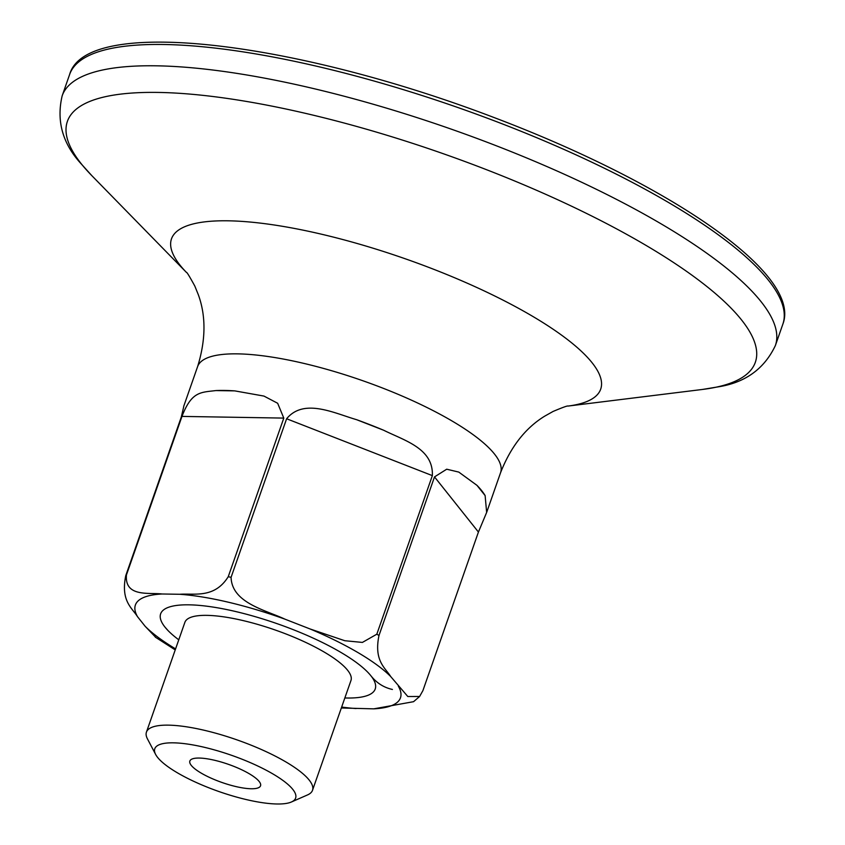 <?xml version="1.0" encoding="UTF-8"?>
<svg xmlns="http://www.w3.org/2000/svg" width="845" height="845" viewBox="0 0 845 845"><rect width="100%" height="100%" fill="white"/><g stroke="black" fill="none" stroke-linecap="round" stroke-linejoin="round"><path stroke-width="1.27" d="M283.793 418.095L277.656 403.266L263.967 396.083L234.815 390.886L215.919 390.57C200.677 392.45 191.688 391.256 181.971 416.405L283.793 418.095L228.256 576.681C214.493 598.82 194.128 593.158 179.774 594.278L162.103 593.993C148.688 592.408 124.627 597.33 126.433 574.991A160.497 41.257 -160.7 0 0 125.768 575.603L181.305 417.018L183.703 406.751M215.919 390.57A160.497 41.257 19.3 0 1 234.815 390.886M356.622 419.69C333.955 413.099 303.915 397.889 286.613 418.761L432.355 475.619C433.506 448.441 404.713 440.699 383.662 430.242L356.622 419.69A160.497 41.257 19.3 0 1 383.662 430.242M476.981 485.357L458.793 472.091L446.709 469.207L434.51 476.897L478.428 532.054L486.646 512.419L485.125 495.592L476.981 485.357A160.497 41.257 19.3 0 1 485.125 495.592M478.428 532.054L422.891 690.64L419.606 696.481L407.797 696.512L390.717 676.57C385.204 667.698 373.765 660.959 378.982 635.482L434.51 476.897M432.355 475.619L376.817 634.204L362.399 642.422L344.792 640.721L310.178 629.007L284.892 619.142C265.499 610.037 231.847 602.929 231.076 577.346L286.613 418.761M125.768 575.603C120.56 601.08 132 607.819 137.513 616.692L145.129 626.272L155.976 637.605M341.338 707.983L373.743 708.849L413.564 701.688M344.844 697.97A113.684 29.226 -160.7 0 0 346.809 698.012A113.684 29.226 -160.7 0 1 344.844 697.97L346.809 698.012A113.684 29.226 -160.7 0 0 358.702 697.474A113.684 29.226 -160.7 0 0 370.902 675.768A113.684 29.226 -160.7 0 0 292.011 629.176A113.684 29.226 -160.7 0 0 189.037 604.83A113.684 29.226 -160.7 0 0 164.944 627.064A113.684 29.226 -160.7 0 0 168.239 630.782A113.684 29.226 -160.7 0 0 178.77 639.802A113.684 29.226 -160.7 0 1 168.239 630.782L168.239 630.782A113.684 29.226 -160.7 0 1 164.944 627.064L167.912 630.444M126.433 574.991L181.971 416.405M173.426 742.829A74.613 19.181 19.3 0 1 262.404 768.263A74.613 19.181 19.3 0 1 291.398 802A74.613 19.181 19.3 0 1 218.866 791.511A74.613 19.181 19.3 0 1 155.638 754.448A74.613 19.181 19.3 0 1 173.426 742.829M291.398 802L307.538 794.923A87.986 22.614 -160.7 0 0 312.513 790.286A87.986 22.614 -160.7 0 0 263.429 750.423A87.986 22.614 -160.7 0 0 168.419 725.147A87.986 22.614 -160.7 0 0 146.438 732.129A87.986 22.614 -160.7 0 0 147.442 738.857L155.638 754.448M312.513 790.286L350.96 680.5A87.986 22.614 -160.7 0 0 301.876 640.637A87.986 22.614 -160.7 0 0 206.867 615.361A87.986 22.614 -160.7 0 0 184.886 622.342L146.438 732.129M251.187 788.755A37.444 9.622 19.3 0 1 210.754 778.002A37.444 9.622 19.3 0 1 189.861 761.028A37.444 9.622 19.3 0 1 228.382 764.324A37.444 9.622 19.3 0 1 260.545 785.787A37.444 9.622 19.3 0 1 251.187 788.755M346.809 698.012A113.684 29.226 -160.7 0 0 358.702 697.474A113.684 29.226 -160.7 0 0 370.902 675.768A113.684 29.226 -160.7 0 0 292.011 629.176A113.684 29.226 -160.7 0 0 189.037 604.83A113.684 29.226 -160.7 0 0 164.944 627.064M370.902 675.768C376.616 682.982 383.788 687.545 392.407 689.457M231.076 577.346A160.497 41.257 -160.7 0 0 228.256 576.681M179.774 594.278A140.439 36.103 19.3 0 1 284.892 619.142M378.982 635.482A160.497 41.257 -160.7 0 0 377.905 634.838A160.497 41.257 -160.7 0 0 376.817 634.204M310.178 629.007A140.439 36.103 19.3 0 1 390.717 676.57M398.333 686.14A140.439 36.103 19.3 0 1 373.743 708.849M356.072 708.554A140.439 36.103 19.3 0 1 341.665 707.054M137.513 616.692A140.439 36.103 19.3 0 1 162.103 593.993M156.578 65.815A377.831 97.122 -160.7 0 0 62.171 95.802C56.224 121.099 62.667 143.893 81.469 164.173L91.809 175.633A364.459 93.689 -160.7 0 1 158.459 92.432A364.459 93.689 -160.7 0 1 646.562 245.715A364.459 93.689 -160.7 0 1 702.396 389.46L717.627 386.947C744.973 382.827 764.229 369.033 775.372 345.552A377.831 97.122 -160.7 0 0 564.587 174.376A377.831 97.122 -160.7 0 0 156.578 65.815M62.171 95.802L69.628 74.476A377.831 97.122 19.3 0 1 164.046 44.5A377.831 97.122 19.3 0 1 572.044 153.051A377.831 97.122 19.3 0 1 782.829 324.237L775.372 345.552M175.58 648.897A140.439 36.103 19.3 0 1 145.129 626.272M486.657 512.429L500.567 472.693A160.497 41.257 -160.7 0 0 452.666 421.359A160.497 41.257 -160.7 0 0 237.72 353.865A160.497 41.257 -160.7 0 0 197.614 366.593L183.703 406.35M702.396 389.46L567.956 406.075A227.368 58.442 -160.7 0 0 532.815 316.431A227.368 58.442 -160.7 0 0 228.308 220.809A227.368 58.442 -160.7 0 0 186.534 272.512L91.809 175.633M419.606 696.491L413.554 701.699M69.628 74.476C86.179 15.379 295.581 41.574 495.054 117.92C669.673 184.157 802.412 274.139 782.829 324.237M155.279 637.109L175.232 649.9M186.47 272.449C186.713 271.815 189.491 276.347 194.794 286.011L198.395 294.905C206.074 316.146 205.821 340.039 197.614 366.593M500.567 472.693C510.739 446.783 525.474 427.929 544.75 416.131L553.095 411.441C562.77 407.364 567.734 405.579 568.009 406.065"/></g></svg>
